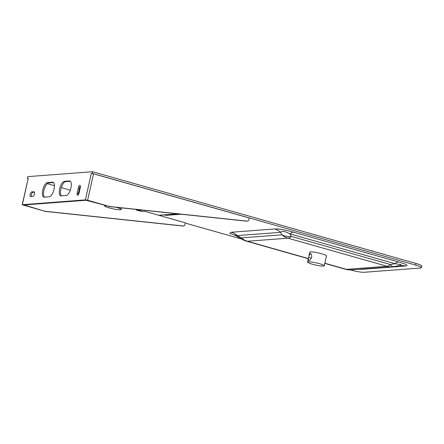 <?xml version="1.0" encoding="UTF-8"?>
<svg xmlns="http://www.w3.org/2000/svg" width="444" height="444" viewBox="0 0 444 444"><rect width="100%" height="100%" fill="white"/><g stroke="black" fill="none" stroke-linecap="round" stroke-linejoin="round"><path stroke-width="0.67" d="M106.344 205.766L104.512 205.905A8.541 1.121 -167.4 0 0 111.372 208.441A8.541 1.121 -167.4 0 0 120.38 209.773A8.541 1.121 -167.4 0 0 121.157 209.49A8.541 1.121 -167.4 0 0 116.134 207.304M141.458 210.933L137.646 209.973L141.458 210.933M310.223 253.463C311.338 253.679 311.827 254.895 311.688 257.126C310.861 259.229 309.84 260.389 308.63 260.606L308.33 258.741L308.969 255.894L310.473 253.496M42.741 190.115A7.515 2.947 -74.2 0 0 43.79 197.108A7.515 2.947 -74.2 0 0 44.217 197.153L49.29 196.764A7.515 2.947 -74.2 0 0 53.891 189.782A7.515 2.947 -74.2 0 0 52.964 182.262A7.515 2.947 -74.2 0 0 52.542 182.223L47.469 182.606A7.515 2.947 -74.2 0 0 42.741 190.115M53.508 182.584L48.679 182.95A7.515 2.947 -74.2 0 0 43.95 190.459A7.515 2.947 -74.2 0 0 44.461 197.13M30.17 194.317A2.392 0.938 -74.2 0 0 30.503 196.542A2.392 0.938 -74.2 0 0 30.642 196.553L32.895 196.381A2.392 0.938 -74.2 0 0 34.36 194.161A2.392 0.938 -74.2 0 0 34.066 191.769A2.392 0.938 -74.2 0 0 33.927 191.758L31.674 191.925A2.392 0.938 -74.2 0 0 30.17 194.317M34.41 192.152L32.884 192.269A2.392 0.938 -74.2 0 0 31.38 194.661A2.392 0.938 -74.2 0 0 31.369 196.498M59.651 188.833A7.515 2.947 -74.2 0 0 60.7 195.826A7.515 2.947 -74.2 0 0 61.128 195.871L66.2 195.482A7.515 2.947 -74.2 0 0 70.801 188.5A7.515 2.947 -74.2 0 0 69.875 180.986A7.515 2.947 -74.2 0 0 69.453 180.941L64.38 181.33A7.515 2.947 -74.2 0 0 59.651 188.833M70.418 181.302L65.584 181.668A7.515 2.947 -74.2 0 0 60.861 189.177A7.515 2.947 -74.2 0 0 61.372 195.848M308.364 261.799A8.541 1.121 -167.4 0 0 307.587 262.077A8.541 1.121 -167.4 0 0 313.997 264.635A8.541 1.121 -167.4 0 0 323.476 266.084A8.541 1.121 -167.4 0 0 324.253 265.806A8.541 1.121 -167.4 0 0 317.843 263.248A8.541 1.121 -167.4 0 0 308.364 261.799M324.253 265.806L326.468 255.888A8.541 1.121 -167.4 0 0 320.057 253.33A8.541 1.121 -167.4 0 0 310.578 251.881A8.541 1.121 -167.4 0 0 309.801 252.164L308.969 255.894M136.319 209.474A3.757 0.494 -167.4 0 0 135.975 209.596A3.757 0.494 -167.4 0 0 138.8 210.722A3.757 0.494 -167.4 0 0 142.968 211.361L144.516 211.244L158.708 215.268A2.048 1.865 -94.3 0 0 159.302 215.329L178.149 213.903M181.13 214.219L166.006 215.362L164.496 214.935M80.292 187.596A2.392 0.938 -74.2 0 0 79.959 185.37A2.392 0.938 -74.2 0 0 78.322 187.745L77.139 193.029A2.392 0.938 -74.2 0 0 77.472 195.26A2.392 0.938 -74.2 0 0 79.11 192.885L80.292 187.596M22.2 204.712L28.266 178.216L27.378 178.283L27.744 176.629L92.568 171.717L92.202 173.371L91.314 173.438L93.529 173.815L87.618 200.255L85.403 199.878L22.2 204.712L44.528 211.194L24.126 204.956L86.047 200.266L108.985 206.316L87.618 200.255M80.397 186.13A2.392 0.938 -74.2 0 0 79.532 188.084L78.349 193.373A2.392 0.938 -74.2 0 0 78.244 194.838M45.094 211.155A10.251 9.33 85.7 0 0 46.537 211.433L183.255 225.979A1.709 1.554 85.7 0 0 184.893 224.708L185.32 222.81L158.813 215.296M79.154 192.702L78.538 192.524M70.291 190.187L61.278 187.629M54.412 185.681L47.292 183.661M27.378 178.283L28.066 178.477M185.265 223.066L241.819 239.105M350.41 269.908L350.832 270.03A10.251 1.343 -167.4 0 0 364.13 272.283L420.496 268.01A10.251 1.343 -167.4 0 0 421.428 267.677A10.251 1.343 -167.4 0 0 415.656 265.118L92.202 173.371M108.985 206.316A10.251 9.33 85.7 0 0 110.428 206.593L247.147 221.134A1.709 1.554 85.7 0 0 248.79 219.869L249.212 217.971L93.529 173.815M421.428 267.677L421.8 266.023A10.251 1.343 -167.4 0 0 416.028 263.464L92.568 171.717M231.252 232.251L274.608 228.971A17.083 15.551 -94.3 0 1 280.647 232.329L237.296 235.614A17.083 15.551 85.7 0 0 231.252 232.251L229.759 233.289L235.52 235.575M274.608 228.971C278.638 228.704 284.882 229.759 293.34 232.14A17.083 6.699 -74.2 0 0 290.015 233.916C284.998 231.174 281.879 230.647 280.647 232.329L281.907 234.815A17.083 15.551 85.7 0 0 287.951 238.178L247.397 241.247L308.375 258.547M293.34 232.14L398.429 261.949A17.083 6.699 -74.2 0 0 395.105 263.725L290.015 233.916L291.275 236.402A17.083 14.241 153.1 0 1 281.907 234.815L241.353 237.89A17.083 6.643 119.3 0 0 242.735 239.621A17.083 17.083 0 0 0 246.431 241.159A17.083 6.699 105.8 0 0 247.397 241.247A17.083 15.551 -94.3 0 1 241.353 237.89L237.296 235.614L234.643 235.048M398.518 265.762L400.266 265.518A17.083 15.551 -94.3 0 1 405.25 266.023C409.052 265.695 406.782 264.335 398.429 261.949M358.907 269.297L361.899 269.308A17.083 15.551 85.7 0 0 361.183 269.125M399.583 265.606L401.143 264.674L395.105 263.725L390.365 264.507A17.083 6.699 105.8 0 1 387.04 266.283L287.951 238.178A17.083 6.699 105.8 0 0 291.275 236.402L390.365 264.507A17.083 5.239 -99.4 0 0 393.523 266.611L399.583 265.606M183.511 225.979L182.95 226.024A1.709 1.554 -94.3 0 1 182.689 226.018L45.976 211.477A10.251 9.33 -94.3 0 1 44.528 211.194M247.402 221.14L246.842 221.184A1.709 1.554 -94.3 0 1 246.587 221.179L109.868 206.638A10.251 9.33 -94.3 0 1 108.419 206.355M104.512 205.905L104.651 205.289M396.026 257.714L397.225 258.131M383.633 254.196L384.826 254.617M371.234 250.682L372.477 250.904M358.841 247.164L360.04 247.586M346.448 243.651L347.646 244.072M334.055 240.132L335.253 240.554M321.661 236.619L322.86 237.041M309.263 233.1L310.461 233.522M296.87 229.587L298.068 230.009M284.476 226.074L285.675 226.49M308.647 257.359L311.338 258.125M177.567 213.836L158.708 215.268M28.266 178.216L22.355 204.656M85.403 199.878L91.314 173.438M405.25 266.023L361.899 269.308M415.656 265.118L416.028 263.464M324.83 263.214L346.486 269.353L387.04 266.283A17.083 15.551 -94.3 0 0 392.024 266.788A17.083 17.083 0 0 0 393.523 266.611M346.486 269.353A17.083 6.699 105.8 0 1 345.515 269.264A17.083 17.083 0 0 0 351.47 269.863A17.083 15.551 85.7 0 1 346.486 269.353M25.058 204.884L24.936 205.439M182.689 226.018L183.255 225.979M46.537 211.433L45.976 211.477M246.587 221.179L247.147 221.134M110.428 206.593L109.868 206.638M65.584 181.668L64.38 181.33M70.257 181.174L69.453 180.941M32.884 192.269L31.674 191.925M53.352 182.451L52.542 182.223M48.679 182.95L47.469 182.606M78.349 193.373L77.139 193.029M79.532 188.084L78.322 187.745M121.157 209.49L121.517 207.875M307.587 262.077L308.33 258.741M242.735 239.621L234.876 235.215M246.431 241.159L308.336 258.713M324.792 263.386L345.515 269.264M392.024 266.788L351.47 269.863"/></g></svg>
